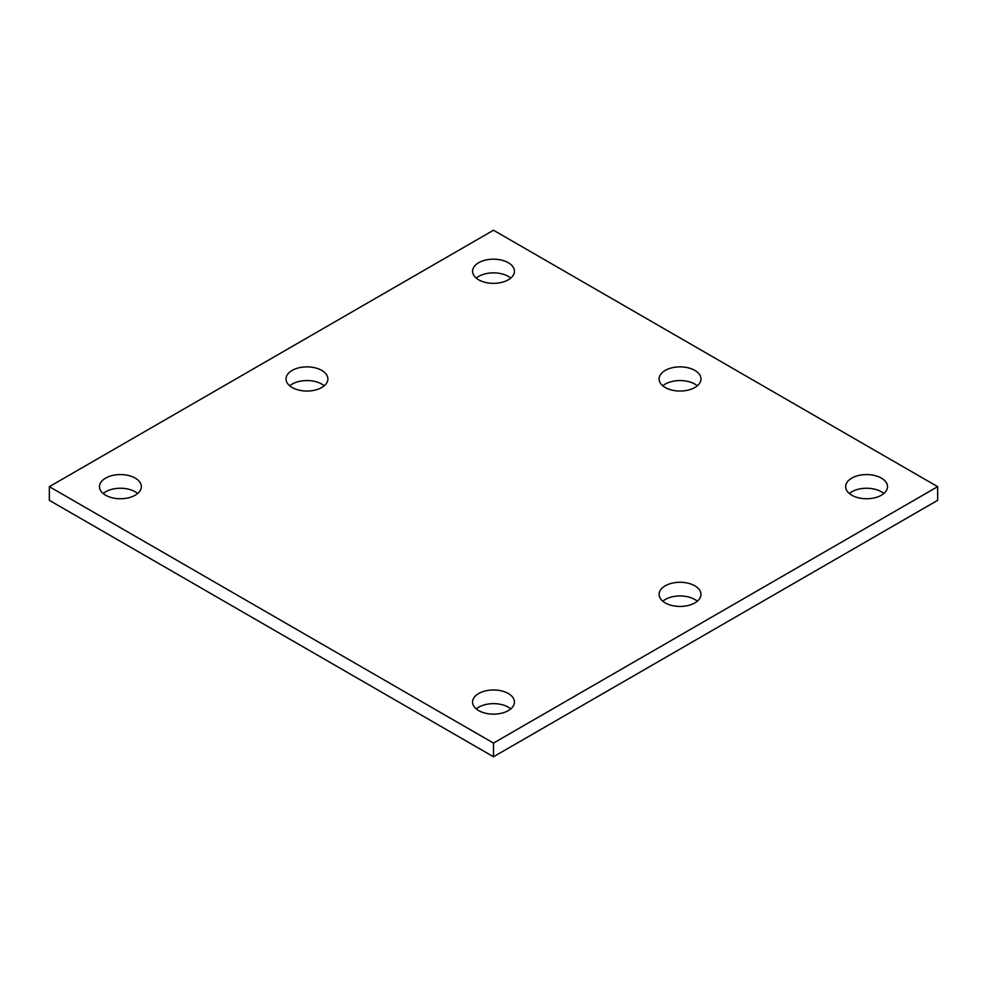 <?xml version="1.0" encoding="UTF-8"?>
<svg xmlns="http://www.w3.org/2000/svg" width="987" height="987" viewBox="0 0 987 987"><rect width="100%" height="100%" fill="white"/><g stroke="black" fill="none" stroke-linecap="round" stroke-linejoin="round"><path stroke-width="1.48" d="M937.65 486.665L493.5 230.23L49.35 486.665L493.5 743.088L937.65 486.665L937.65 500.335L493.5 756.77L49.35 500.335L49.35 486.665M881.391 478.115A20.937 12.091 0 0 0 858.579 475.5A20.937 12.091 0 0 0 845.649 486.665A20.937 12.091 0 0 0 851.781 495.215A20.937 12.091 0 0 0 874.593 497.83A20.937 12.091 0 0 0 887.523 486.665A20.937 12.091 0 0 0 881.391 478.115M694.848 585.809A20.937 12.091 0 0 0 672.036 583.194A20.937 12.091 0 0 0 659.106 594.359A20.937 12.091 0 0 0 665.238 602.909A20.937 12.091 0 0 0 688.05 605.524A20.937 12.091 0 0 0 700.98 594.359A20.937 12.091 0 0 0 694.848 585.809M508.305 693.516A20.937 12.091 0 0 0 485.493 690.888A20.937 12.091 0 0 0 472.563 702.065A20.937 12.091 0 0 0 478.695 710.603A20.937 12.091 0 0 0 501.507 713.231A20.937 12.091 0 0 0 514.437 702.065A20.937 12.091 0 0 0 508.305 693.516M694.848 370.409A20.937 12.091 0 0 0 672.036 367.793A20.937 12.091 0 0 0 659.106 378.959A20.937 12.091 0 0 0 665.238 387.509A20.937 12.091 0 0 0 688.05 390.124A20.937 12.091 0 0 0 700.98 378.959A20.937 12.091 0 0 0 694.848 370.409M508.305 262.715A20.937 12.091 0 0 0 485.493 260.099A20.937 12.091 0 0 0 472.563 271.265A20.937 12.091 0 0 0 478.695 279.815A20.937 12.091 0 0 0 501.507 282.43A20.937 12.091 0 0 0 514.437 271.265A20.937 12.091 0 0 0 508.305 262.715M321.762 370.409A20.937 12.091 0 0 0 298.95 367.793A20.937 12.091 0 0 0 286.02 378.959A20.937 12.091 0 0 0 292.152 387.509A20.937 12.091 0 0 0 314.964 390.124A20.937 12.091 0 0 0 327.894 378.959A20.937 12.091 0 0 0 321.762 370.409M135.219 478.115A20.937 12.091 0 0 0 112.407 475.5A20.937 12.091 0 0 0 99.477 486.665A20.937 12.091 0 0 0 105.609 495.215A20.937 12.091 0 0 0 128.421 497.83A20.937 12.091 0 0 0 141.351 486.665A20.937 12.091 0 0 0 135.219 478.115M493.5 743.088L493.5 756.77M883.846 493.5A20.937 12.091 0 0 0 881.391 491.785A20.937 12.091 0 0 0 849.326 493.5M697.303 601.194A20.937 12.091 0 0 0 694.848 599.491A20.937 12.091 0 0 0 662.783 601.194M510.76 708.9A20.937 12.091 0 0 0 508.305 707.186A20.937 12.091 0 0 0 476.24 708.9M697.303 385.806A20.937 12.091 0 0 0 694.848 384.091A20.937 12.091 0 0 0 662.783 385.806M510.76 278.1A20.937 12.091 0 0 0 508.305 276.397A20.937 12.091 0 0 0 476.24 278.1M324.217 385.806A20.937 12.091 0 0 0 321.762 384.091A20.937 12.091 0 0 0 289.697 385.806M137.674 493.5A20.937 12.091 0 0 0 135.219 491.785A20.937 12.091 0 0 0 103.154 493.5"/></g></svg>
